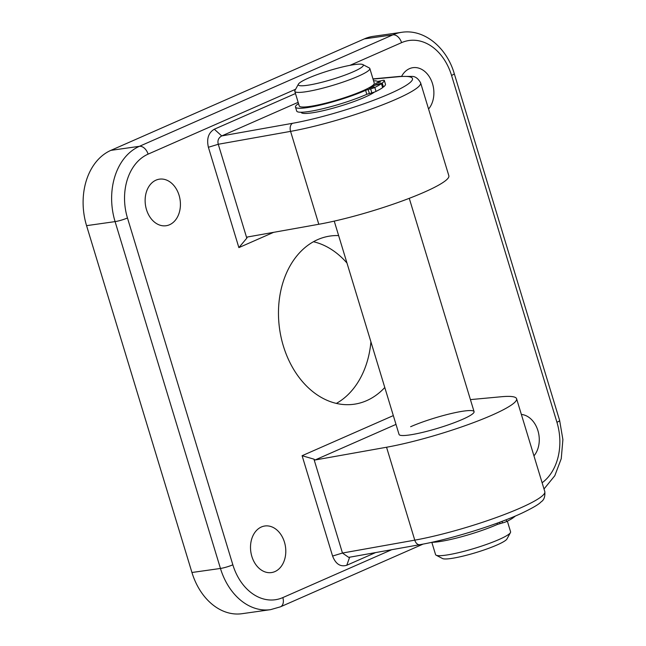 <?xml version="1.0" encoding="UTF-8"?>
<svg xmlns="http://www.w3.org/2000/svg" width="646" height="646" viewBox="0 0 646 646"><rect width="100%" height="100%" fill="white"/><g stroke="black" fill="none" stroke-linecap="round" stroke-linejoin="round"><path stroke-width="0.97" d="M513.094 516.97L513.312 517.696A49.653 6.783 163.1 0 1 506.698 521.492A3.924 0.533 163.1 0 1 502.507 522.929L497.477 524.39A43.129 5.887 163.1 0 1 455.535 538.312A43.129 5.887 163.1 0 1 431.657 542.325M515.29 516.049A49.653 6.783 163.1 0 1 514.103 517.107L513.199 517.333M514.103 517.107L513.958 516.614M378.701 82.171L380.413 82.002L375.407 83.52L378.701 82.171M372.354 86.887L374.066 86.717L369.06 88.236L372.354 86.887M371.943 86.007L381.439 83.657L382.642 87.622A49.653 6.783 163.1 0 1 376.029 91.409A3.924 0.533 163.1 0 1 371.838 92.854L366.807 94.308A43.129 5.887 163.1 0 1 324.865 108.229A43.129 5.887 163.1 0 1 296.692 111.031L295.488 107.075A43.129 5.887 163.1 0 1 298.525 103.586M366.807 94.308L365.604 90.343A43.129 5.887 163.1 0 1 323.662 104.264A43.129 5.887 163.1 0 1 295.488 107.075M373.55 80.79A43.129 5.887 163.1 0 1 377.579 81.453L381.738 80.629A3.924 0.533 -16.9 0 1 384.297 80.379A49.653 6.783 163.1 0 1 382.23 83.068L372.742 85.417M385.492 84.319A3.924 0.533 163.1 0 1 385.509 84.343A3.924 0.533 163.1 0 1 385.509 84.368A49.653 6.783 163.1 0 1 383.433 87.024L382.529 87.25M385.509 84.343L384.297 80.379A3.924 0.533 -16.9 0 0 384.297 80.379L385.509 84.368M365.604 90.343L368.147 89.503L369.35 93.468M371.838 92.854L370.634 88.89L368.147 89.503M370.634 88.89A3.924 0.533 -16.9 0 0 374.825 87.444L376.029 91.409M381.439 83.657A49.653 6.783 163.1 0 1 374.825 87.444M383.433 87.024L382.23 83.068M431.827 542.325L435.557 554.591A39.204 5.354 -16.9 0 0 435.864 555.027A39.204 5.354 -16.9 0 0 436.123 555.189A39.204 5.354 -16.9 0 0 474.624 548.317A39.204 5.354 -16.9 0 0 510.437 532.611A39.204 5.354 -16.9 0 0 510.582 531.795L507.352 521.16M363.044 64.713A33.98 4.643 -16.9 0 0 362.818 64.568A33.98 4.643 -16.9 0 0 329.46 70.519A33.98 4.643 -16.9 0 0 298.42 84.133A33.98 4.643 -16.9 0 0 298.565 85.215A33.98 4.643 -16.9 0 0 335.209 78.449A33.98 4.643 -16.9 0 0 363.044 64.713M362.818 64.568L369.254 67.919A39.204 5.354 163.1 0 1 369.512 68.088A39.204 5.354 163.1 0 1 369.827 68.516A39.204 5.354 163.1 0 1 335.637 84.497A39.204 5.354 163.1 0 1 295.109 91.748A39.204 5.354 163.1 0 1 294.802 91.312A39.204 5.354 163.1 0 1 294.939 90.497L298.42 84.133M294.802 91.312L299.243 105.928A39.204 5.354 -16.9 0 0 299.55 106.364A39.204 5.354 -16.9 0 0 340.079 99.113A39.204 5.354 -16.9 0 0 374.268 83.14L369.827 68.516M510.437 532.611L506.957 538.982A33.98 4.643 163.1 0 1 475.924 552.588A33.98 4.643 163.1 0 1 442.558 558.548L436.123 555.189M533.951 455.866A23.522 17.507 81.9 0 0 537.924 430.64A23.522 17.507 81.9 0 0 521.362 414.441M428.573 109.029A23.522 17.507 81.9 0 0 432.545 83.802A23.522 17.507 81.9 0 0 412.705 67.709A23.522 17.507 81.9 0 0 401.642 76.26M251.859 556.448A23.522 17.507 81.9 0 0 271.207 572.606A23.522 17.507 81.9 0 0 284.442 542.115A23.522 17.507 81.9 0 0 264.61 526.03A23.522 17.507 81.9 0 0 251.859 556.448M146.481 209.611A23.522 17.507 81.9 0 0 165.828 225.769A23.522 17.507 81.9 0 0 179.071 195.278A23.522 17.507 81.9 0 0 159.231 179.192A23.522 17.507 81.9 0 0 146.481 209.611M301.157 112.242L301.197 112.372A39.204 5.354 -16.9 0 0 324.655 110.345A39.204 5.354 -16.9 0 0 364.635 97.304A39.204 5.354 -16.9 0 0 374.422 92.071M334.24 221.126L399.05 434.435A39.204 5.354 -16.9 0 0 422.508 432.408A39.204 5.354 -16.9 0 0 462.488 419.367A39.204 5.354 -16.9 0 0 474.075 411.639A39.204 5.354 -16.9 0 0 450.609 413.674A39.204 5.354 -16.9 0 0 410.638 426.715M395.998 424.39L315.03 460L386.55 447.242A83.641 11.426 -16.9 0 0 491.864 415.208A83.641 11.426 -16.9 0 0 516.59 398.727A83.641 11.426 -16.9 0 0 501.377 396.741L470.417 399.616M370.917 341.855A84.949 63.227 -98.1 0 1 336.364 403.411M338.633 235.58A84.949 63.227 81.9 0 0 330.284 236.016A84.949 63.227 81.9 0 0 283.36 346.006A84.949 63.227 81.9 0 0 354.113 404.235A84.949 63.227 81.9 0 0 384.79 387.503M375.601 552.58L346.773 565.258C340.426 567.131 335.702 564.055 332.585 556.053L302.102 455.713L393.325 415.596M273.597 232.342L238.875 247.612L208.392 147.272C206.478 138.737 208.448 132.721 214.302 129.232L295.472 93.533M191.943 572.493L220.456 568.456A60.118 44.744 -98.1 0 0 270.529 609.663L242.016 613.7A60.118 44.744 -98.1 0 1 191.943 572.493L86.564 225.656A60.118 44.744 -98.1 0 1 110.894 150.356L364.368 38.881A60.118 44.744 -98.1 0 1 373.251 36.337L401.772 32.3A60.118 44.744 -98.1 0 0 392.889 34.844L364.368 38.881M313.463 241.733A84.949 63.227 -98.1 0 1 346.975 263.043M315.03 460L313.94 459.153L342.469 553.041L348.711 557.377L419.835 544.691A6.533 4.256 -100.1 0 1 414.772 540.145A83.641 11.426 -16.9 0 0 520.095 508.111A83.641 11.426 -16.9 0 0 544.812 491.63C545.216 496.677 543.972 500.093 541.09 501.869C539.095 504.195 532.837 507.885 522.323 512.94C496.96 524.851 449.495 539.547 419.835 544.691M318.801 224.275A83.641 11.426 -16.9 0 0 405.018 199.937A83.641 11.426 -16.9 0 0 448.849 175.76L420.619 82.858A83.641 11.426 163.1 0 1 395.893 99.339A83.641 11.426 163.1 0 1 290.579 131.372L218.275 144.268L246.796 238.164L247.281 237.034L318.801 224.275L290.579 131.372A6.533 4.247 -100.1 0 1 292.606 123.289A77.108 10.53 -16.9 0 0 389.691 93.751A77.108 10.53 -16.9 0 0 398.469 76.729L373.041 79.095M298.145 102.326L221.74 135.926C218.461 137.816 217.306 140.594 218.275 144.268L208.392 147.272M346.773 565.258L349.704 557.086M302.102 455.713L313.94 459.153M292.606 123.289L221.74 135.926L214.302 129.232M246.796 238.164L238.875 247.612M506.173 519.755L506.698 521.492M499.624 522.243L500.02 523.551M502.507 522.929L502.023 521.346M497.477 524.39L497.105 523.171M420.619 82.858C418.148 78.441 415.217 76.293 411.825 76.414L399.745 76.414A6.533 5.386 84.6 0 0 398.469 76.729M542.115 482.756A50.969 37.936 81.9 0 0 556.933 422.274L451.554 75.437A50.969 37.936 81.9 0 0 401.57 42.652L349.995 65.335M295.626 89.253L148.096 154.136A50.969 37.936 81.9 0 0 127.464 217.968L232.843 564.806A50.969 37.936 81.9 0 0 282.827 597.59L391.718 549.706M232.843 564.806A9.149 1.252 -16.9 0 1 220.456 568.456L115.085 221.61L86.564 225.656M110.894 150.356L139.415 146.319L392.889 34.844A9.149 5.984 66.3 0 1 401.57 42.652M127.464 217.968A9.149 1.252 -16.9 0 1 115.085 221.61A60.118 44.744 -98.1 0 1 139.415 146.319A9.149 5.984 66.3 0 1 148.096 154.136M386.55 447.242L414.772 540.145L342.469 553.041L332.585 556.053M282.827 597.59A9.149 5.984 66.3 0 1 280.461 606.82L423.13 544.077M556.933 422.274A9.149 1.252 -16.9 0 0 559.638 420.473L454.259 73.636C446.846 47.772 424.333 28.771 401.772 32.3M451.554 75.437A9.149 1.252 -16.9 0 0 454.259 73.636M474.075 411.639L409.265 198.33M516.59 398.727L544.812 491.63M270.529 609.663L280.461 606.82M544.013 488.982L554.809 475.706L561.253 458.66L562.892 439.611L559.638 420.473M372.976 78.901L399.745 76.414"/></g></svg>
